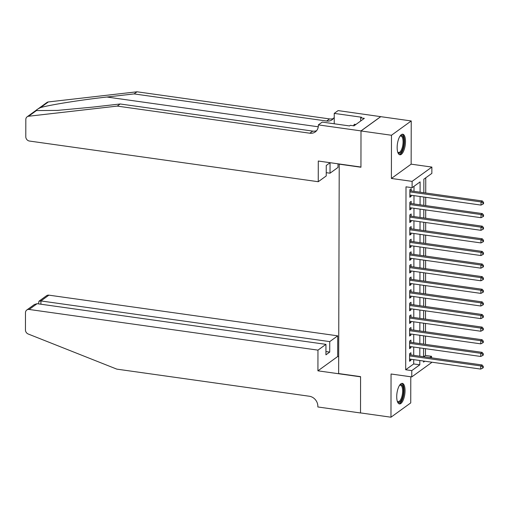 <?xml version="1.0" encoding="UTF-8"?>
<svg xmlns="http://www.w3.org/2000/svg" width="509" height="509" viewBox="0 0 509 509"><rect width="100%" height="100%" fill="white"/><g stroke="black" fill="none" stroke-linecap="round" stroke-linejoin="round"><path stroke-width="0.76" d="M405.049 390.638A10.377 3.945 98 0 0 402.333 383.379A10.377 3.945 98 0 0 396.721 396.67A10.377 3.945 98 0 0 399.438 403.93A10.377 3.945 98 0 0 405.049 390.638M405.488 141.489A10.377 3.945 98 0 0 402.765 134.223A10.377 3.945 98 0 0 397.154 147.515A10.377 3.945 98 0 0 399.87 154.781A10.377 3.945 98 0 0 405.488 141.489M423.666 356.739L425.448 355.454L431.543 356.306L431.537 357.846M431.53 362.154L431.53 362.618L411.768 376.914L411.781 370.609L419.791 364.813L419.798 360.506M339.223 163.981L338.638 373.555L360.576 376.647L360.512 412.914L390.976 417.208L410.738 402.905L410.782 376.775M339.007 164.14L360.938 167.232L361.002 130.959L380.764 116.663L411.227 120.951L391.472 135.254L391.396 178.462L412.112 181.376L431.874 167.079L431.861 173.384L423.851 179.181L423.825 192.72M391.396 178.462L411.151 164.159L411.227 120.951M411.151 164.159L431.874 167.079M425.448 355.454L425.46 348.684M425.467 344.377L425.479 336.067M425.486 331.76L425.505 323.45M425.511 319.143L425.524 310.834M425.53 306.526L425.549 298.223M425.556 293.916L425.569 285.606M425.575 281.299L425.594 272.989M425.6 268.682L425.613 260.373M425.619 256.065L425.639 247.762M425.645 243.455L425.658 235.145M425.664 230.838L425.677 222.528M425.689 218.221L425.702 209.912M425.709 205.604L425.721 197.295M425.734 192.987L425.759 177.8M361.002 130.959L391.472 135.254M410.916 354.945L410.916 352.737L409.58 353.704L409.567 361.269L410.903 360.302L410.903 359.252M410.935 342.328L410.941 340.12L409.605 341.087L409.592 348.659L410.928 347.692L410.928 346.635M410.96 329.711L410.96 327.503L409.624 328.47L409.611 336.042L410.948 335.075L410.948 334.019M410.979 317.094L410.986 314.886L409.65 315.854L409.637 323.425L410.973 322.458L410.973 321.408M411.005 304.484L411.005 302.276L409.669 303.243L409.656 310.808L410.992 309.841L410.992 308.791M411.024 291.867L411.03 289.659L409.694 290.626L409.681 298.191L411.017 297.231L411.017 296.174M411.043 279.25L411.049 277.042L409.713 278.009L409.7 285.581L411.037 284.614L411.037 283.558M411.068 266.633L411.075 264.425L409.739 265.393L409.726 272.964L411.056 271.997L411.062 270.941M411.087 254.023L411.094 251.815L409.758 252.776L409.745 260.347L411.081 259.38L411.081 258.33M411.113 241.406L411.113 239.198L409.783 240.165L409.77 247.73L411.1 246.77L411.107 245.713M411.132 228.789L411.138 226.581L409.802 227.548L409.79 235.12L411.126 234.153L411.126 233.097M411.157 216.172L411.157 213.965L409.821 214.932L409.809 222.503L411.145 221.536L411.151 220.48M411.177 203.562L411.183 201.354L409.847 202.315L409.834 209.886L411.17 208.919L411.17 207.869M420.09 192.198L420.11 181.891L412.099 187.687L406.004 186.828L405.686 369.75L413.696 363.954L413.709 359.647M413.715 355.339L413.728 347.03M413.734 342.722L413.747 334.413M413.76 330.106L413.772 321.796M413.779 317.489L413.792 309.186M413.804 304.878L413.817 296.569M413.823 292.261L413.836 283.952M413.842 279.645L413.862 271.335M413.868 267.028L413.881 258.725M413.887 254.417L413.906 246.108M413.912 241.8L413.925 233.491M413.932 229.184L413.951 220.874M413.957 216.567L413.97 208.264M413.976 203.95L413.989 195.647M414.002 191.339L414.008 186.307M411.202 190.945L411.202 188.737L409.866 189.704L409.853 197.269L411.189 196.302L411.189 195.252M411.768 376.914L391.052 374L390.976 417.208M405.686 369.75L411.781 370.609M412.099 187.687L412.112 181.376M423.533 361.027L423.533 362.109L424.773 361.205M429.761 357.598L431.543 356.306M423.819 197.028L423.806 205.337M423.793 209.644L423.781 217.954M423.774 222.261L423.762 230.571M423.749 234.878L423.736 243.181M423.73 247.489L423.717 255.798M423.711 260.105L423.692 268.415M423.685 272.722L423.673 281.032M423.666 285.339L423.647 293.642M423.641 297.95L423.628 306.259M423.622 310.566L423.603 318.876M423.596 323.183L423.583 331.493M423.577 335.8L423.558 344.103M423.552 348.417L423.539 356.72M419.804 356.198L419.823 347.889M419.83 343.581L419.842 335.272M419.849 330.965L419.868 322.655M419.874 318.348L419.887 310.045M419.893 305.737L419.906 297.428M419.919 293.12L419.931 284.811M419.938 280.504L419.95 272.194M419.963 267.887L419.976 259.584M419.982 255.27L419.995 246.967M420.001 242.659L420.02 234.35M420.027 230.043L420.04 221.733M420.046 217.426L420.065 209.116M420.071 204.809L420.084 196.506M413.696 363.954L419.791 364.813M409.86 196.118L411.189 196.302M409.834 208.735L411.17 208.919M409.815 221.345L411.145 221.536M409.79 233.962L411.126 234.153M409.77 246.579L411.1 246.77M409.745 259.196L411.081 259.38M409.726 271.812L411.056 271.997M409.7 284.423L411.037 284.614M409.681 297.04L411.017 297.231M409.662 309.657L410.992 309.841M409.637 322.273L410.973 322.458M409.618 334.884L410.948 335.075M409.592 347.501L410.928 347.692M409.573 360.118L410.903 360.302M409.866 191.912L481.03 201.933L481.03 205.089L409.86 195.062M409.866 190.697A1.33 1.158 -125.9 0 0 410.222 190.805L482.367 200.966L481.03 201.933L483.016 202.811L483.016 204.077L483.55 203.689L483.55 202.429L483.016 202.811M483.55 202.429L482.367 200.966M481.03 205.089L483.016 204.077M399.998 136.157A8.984 3.417 -82 0 1 400.099 136.062A8.984 3.417 -82 0 1 403.478 137.85A8.984 3.417 -82 0 1 402.543 149.493A8.984 3.417 -82 0 1 397.815 152.274A8.984 3.417 -82 0 1 397.739 152.153M397.701 152.006A8.316 3.162 98 0 0 398.579 152.515A8.316 3.162 98 0 0 402.282 147.502A8.316 3.162 98 0 0 402.632 138.244A8.316 3.162 98 0 0 400.895 136.043A8.316 3.162 98 0 0 399.915 136.285M399.304 154.577A10.314 3.919 98 0 0 403.631 147.89A10.314 3.919 98 0 0 403.936 136.883A10.314 3.919 98 0 0 402.167 134.261M355.893 124.482L354.309 124.26L353.583 125.768M399.559 385.313A8.984 3.417 -82 0 1 399.667 385.218A8.984 3.417 -82 0 1 403.039 386.999A8.984 3.417 -82 0 1 402.11 398.649A8.984 3.417 -82 0 1 397.383 401.429A8.984 3.417 -82 0 1 397.306 401.308M397.262 401.162A8.316 3.162 98 0 0 398.14 401.665A8.316 3.162 98 0 0 401.849 396.657A8.316 3.162 98 0 0 402.199 387.4A8.316 3.162 98 0 0 400.462 385.198A8.316 3.162 98 0 0 399.476 385.44M398.865 403.732A10.314 3.919 98 0 0 403.198 397.039A10.314 3.919 98 0 0 403.503 386.038A10.314 3.919 98 0 0 401.728 383.411M37.513 109.295L46.892 102.506A3.989 3.468 54.1 0 1 48.361 101.94L137.023 91.792L134.096 93.91L106.915 97.022C81.071 99.891 49.736 104.886 40.548 107.596C37.17 109.27 35.789 110.268 36.419 110.587L57.492 110.396L93.001 107.087L120.188 103.976L312.73 131.099A9.315 8.093 -125.9 0 0 316.604 130.679M318.252 181.719L29.439 141.044A3.989 3.468 -125.9 0 1 25.787 136.743L25.819 119.526A3.989 3.468 -125.9 0 1 27.136 116.803A3.989 3.468 -125.9 0 1 28.606 116.243L117.261 106.095L309.803 133.212A9.315 8.093 -125.9 0 0 315.281 131.926A9.315 8.093 -125.9 0 0 318.348 125.583L318.354 124.89L361.002 130.896L360.938 167.041L318.29 161.035L318.252 181.719L326.237 175.942L326.256 165.476L330.048 162.727L330.029 173.2L326.244 172.666M318.354 124.89L322.222 122.09L349.524 125.933L350.377 125.316L354.029 125.831L364.336 118.368L360.684 117.859L361.536 117.235L334.241 113.392L338.11 110.593L380.764 116.663M380.764 116.599L361.002 130.896M120.188 103.976L117.261 106.095M137.023 91.792L329.565 118.915A9.315 8.093 -125.9 0 0 333.44 118.495M334.235 117.312A9.315 8.093 -125.9 0 1 332.116 119.742A9.315 8.093 -125.9 0 1 326.638 121.027L134.096 93.91M338.021 163.815L338.014 167.423L330.029 173.2M334.241 113.392L334.222 123.776M360.684 117.859L360.677 121.021M317.96 350.135L29.14 309.459A3.989 3.468 -125.9 0 0 26.799 310.006A3.989 3.468 -125.9 0 0 25.482 312.73L25.45 329.947A3.989 3.468 -125.9 0 0 28.224 334.012L116.803 369.127L309.345 396.244A9.315 8.093 54.1 0 1 317.858 406.277L317.858 406.971L360.512 412.977L360.576 376.832L317.921 370.826L317.96 350.135L325.945 344.358L325.925 354.83L329.717 352.088L329.737 341.615L337.721 335.838L48.902 295.156L40.917 300.94L40.911 304.217M329.737 341.615L40.917 300.94L38.945 301.22L46.554 295.71A3.989 3.468 54.1 0 1 48.902 295.156M338.67 356.669L337.683 356.529L337.721 335.838M317.921 370.826L337.683 356.529M325.945 344.358L37.125 303.682L29.14 309.459M329.717 352.088L325.932 351.554M26.799 310.006L34.408 304.503L37.125 303.682M38.525 303.879L38.945 301.22M409.84 204.523L481.011 214.55L481.005 217.706L409.834 207.678M409.847 203.314A1.33 1.158 -125.9 0 0 410.203 203.422L482.347 213.583L481.011 214.55L482.996 215.428L482.99 216.688L483.525 216.306L483.531 215.04L482.996 215.428M483.531 215.04L482.347 213.583M481.005 217.706L482.99 216.688M409.821 217.139L480.986 227.167L480.986 230.316L409.815 220.295M409.821 215.931A1.33 1.158 -125.9 0 0 410.184 216.039L482.322 226.2L480.986 227.167L482.971 228.045L482.971 229.304L483.505 228.916L483.505 227.657L482.971 228.045M483.505 227.657L482.322 226.2M480.986 230.316L482.971 229.304M409.796 229.756L480.967 239.777L480.96 242.933L409.796 232.912M409.802 228.547A1.33 1.158 -125.9 0 0 410.159 228.649L482.303 238.816L480.967 239.777L482.952 240.662L482.946 241.921L483.48 241.533L483.486 240.273L482.952 240.662M483.486 240.273L482.303 238.816M480.96 242.933L482.946 241.921M409.777 242.373L480.948 252.394L480.941 255.55L409.77 245.523M409.777 241.164A1.33 1.158 -125.9 0 0 410.139 241.266L482.277 251.427L480.948 252.394L482.926 253.272L482.926 254.538L483.461 254.15L483.461 252.89L482.926 253.272M483.461 252.89L482.277 251.427M480.941 255.55L482.926 254.538M409.758 254.984L480.922 265.011L480.916 268.167L409.751 258.139M409.758 253.775A1.33 1.158 -125.9 0 0 410.114 253.883L482.258 264.044L480.922 265.011L482.907 265.889L482.901 267.149L483.435 266.767L483.442 265.501L482.907 265.889M483.442 265.501L482.258 264.044M480.916 268.167L482.901 267.149M409.732 267.6L480.903 277.628L480.897 280.777L409.726 270.756M409.732 266.392A1.33 1.158 -125.9 0 0 410.095 266.5L482.233 276.661L480.903 277.628L482.882 278.506L482.882 279.765L483.416 279.377L483.416 278.118L482.882 278.506M483.416 278.118L482.233 276.661M480.897 280.777L482.882 279.765M409.713 280.217L480.878 290.238L480.871 293.394L409.707 283.373M409.713 279.008A1.33 1.158 -125.9 0 0 410.069 279.117L482.214 289.277L480.878 290.238L482.863 291.123L482.856 292.382L483.391 291.994L483.397 290.734L482.863 291.123M483.397 290.734L482.214 289.277M480.871 293.394L482.856 292.382M409.688 292.834L480.859 302.855L480.852 306.011L409.681 295.983M409.688 291.625A1.33 1.158 -125.9 0 0 410.05 291.727L482.195 301.888L480.859 302.855L482.837 303.733L482.837 304.999L483.372 304.611L483.372 303.351L482.837 303.733M483.372 303.351L482.195 301.888M480.852 306.011L482.837 304.999M409.669 305.451L480.833 315.472L480.827 318.628L409.662 308.6M409.669 304.236A1.33 1.158 -125.9 0 0 410.025 304.344L482.169 314.505L480.833 315.472L482.818 316.35L482.818 317.616L483.353 317.228L483.353 315.962L482.818 316.35M483.353 315.962L482.169 314.505M480.827 318.628L482.818 317.616M409.643 318.061L480.814 328.089L480.808 331.238L409.637 321.217M409.65 316.852A1.33 1.158 -125.9 0 0 410.006 316.961L482.15 327.122L480.814 328.089L482.793 328.967L482.793 330.226L483.327 329.845L483.327 328.579L482.793 328.967M483.327 328.579L482.15 327.122M480.808 331.238L482.793 330.226M409.624 330.678L480.789 340.706L480.782 343.855L409.618 333.834M409.624 329.469A1.33 1.158 -125.9 0 0 409.98 329.577L482.125 339.738L480.789 340.706L482.774 341.584L482.774 342.843L483.308 342.455L483.308 341.195L482.774 341.584M483.308 341.195L482.125 339.738M480.782 343.855L482.774 342.843M409.599 343.295L480.77 353.316L480.763 356.472L409.592 346.451M409.605 342.086A1.33 1.158 -125.9 0 0 409.961 342.188L482.106 352.349L480.77 353.316L482.755 354.2L482.748 355.46L483.283 355.072L483.283 353.812L482.755 354.2M483.283 353.812L482.106 352.349M480.763 356.472L482.748 355.46M409.58 355.912L480.744 365.933L480.744 369.089L409.573 359.061M409.58 354.697A1.33 1.158 -125.9 0 0 409.936 354.805L482.08 364.966L480.744 365.933L482.729 366.811L482.729 368.077L483.264 367.689L483.264 366.429L482.729 366.811M483.264 366.429L482.08 364.966M480.744 369.089L482.729 368.077M409.866 191.066L410.222 190.805M106.915 97.022L318.265 126.792M312.73 131.099L309.803 133.212M326.638 121.027L329.565 118.915M48.361 101.94L40.548 107.596M36.419 110.587L28.606 116.243M409.847 203.683L410.203 203.422M409.821 216.3L410.184 216.039M409.802 228.91L410.159 228.649M409.777 241.527L410.139 241.266M409.758 254.144L410.114 253.883M409.732 266.761L410.095 266.5M409.713 279.371L410.069 279.117M409.688 291.988L410.05 291.727M409.669 304.605L410.025 304.344M409.643 317.222L410.006 316.961M409.624 329.832L409.98 329.577M409.605 342.449L409.961 342.188M409.58 355.066L409.936 354.805M37.246 109.486L27.136 116.803"/></g></svg>
